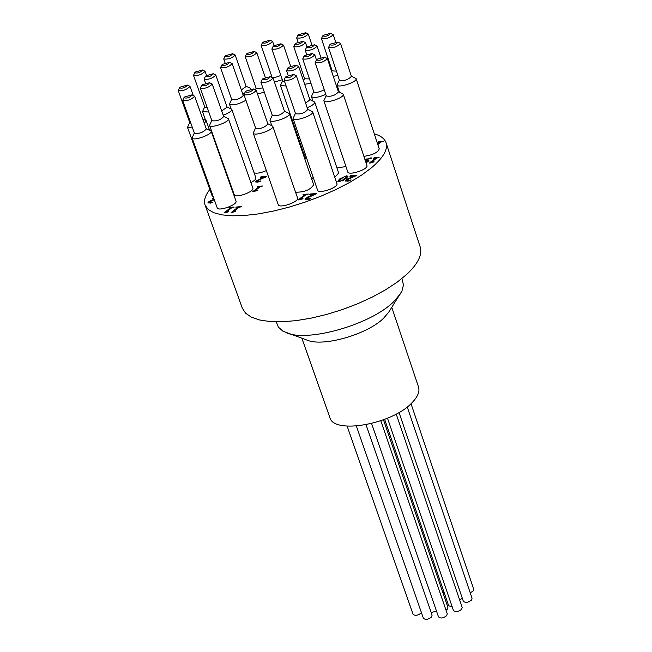 <?xml version="1.0" encoding="UTF-8"?>
<svg xmlns="http://www.w3.org/2000/svg" width="652" height="652" viewBox="0 0 652 652"><rect width="100%" height="100%" fill="white"/><g stroke="black" fill="none" stroke-linecap="round" stroke-linejoin="round"><path stroke-width="0.98" d="M377.769 144.394L379.831 142.698L379.651 142.144L377.899 142.275L378.551 141.737L378.714 142.209M379.676 142.226L380.817 142.144M377.581 143.839L379.651 142.144M378.551 141.737L383.368 141.394L380.923 142.054L377.826 144.581M338.029 181.5L342.944 177.442M346.09 176.447L347.964 176.545M343.05 180.612L346.644 177.531L346.514 176.659L345.674 176.447L343.482 177.124L339.342 180.531L340.108 181.028L342.324 180.351L346.514 176.659M339.537 181.101L339.912 181.598M346.122 178.542L339.35 181.647L337.817 181.272L339.692 178.925L346.424 175.836L347.981 176.211L346.122 178.542M228.942 181.207L229.414 181.174M229.585 181.663L229.121 181.696M350.849 176.276L356.147 175.942M345.642 181.052L348.144 179.235M347.247 180.808L347.972 181.126M347.915 178.681L354.851 176.04L349.896 176.333L350.678 175.69L356.905 175.315L347.459 179.716L347.1 180.392L348.062 180.547L351.151 179.911L350.181 180.718L347.182 181.199L345.413 180.808L347.915 178.681L348.111 179.251M350.426 177.646L350.58 178.11M354.851 176.04L354.99 176.447M350.678 175.69L350.866 176.26M349.716 180.286L349.888 180.783M299.235 199.895L304.786 195.38L304.59 194.809L302.83 194.907L303.539 194.329L303.718 194.858M304.598 194.85L305.821 194.785M303.539 194.329L308.388 194.068L305.87 194.744L301.175 198.558L302.984 198.469L302.341 198.99L298.266 199.944L304.59 194.809M301.175 198.558L301.354 199.08M310.662 194.557L315.91 194.247M305.275 199.447L307.809 197.589L307.622 197.018L310.156 195.967L310.311 196.431M306.872 199.202L307.671 199.512M310.156 195.967L314.606 194.353L309.7 194.614L310.507 193.954L316.676 193.62L307.108 198.069L306.685 198.705L307.662 198.933L310.743 198.314L309.741 199.129L306.758 199.602L305.038 199.202L307.622 197.018M314.606 194.353L314.753 194.769M310.507 193.954L310.702 194.524M309.309 198.681L309.488 199.186M213.807 198.363L212.682 198.428L213.603 197.784M213.506 197.792L213.799 198.338M214.288 199.691L209.879 201.761L209.439 202.438L211.818 202.356L211.99 202.829M209.61 202.902L210.237 203.155M211.818 202.356L213.131 202.038M213.114 202.006L212.161 202.788L207.841 202.902L210.474 200.743L212.927 199.74L213.082 200.164M212.927 199.74L214.141 199.284M210.474 200.743L210.661 201.256M208.086 203.122L210.262 201.492M370.312 163.016L375.495 158.738L375.307 158.167L373.531 158.289L374.199 157.735L374.362 158.232M375.332 158.24L376.514 158.159M374.199 157.735L379.105 157.409L376.603 158.086L372.194 161.737L374.02 161.614L373.417 162.12L369.366 163.081L375.307 158.167M372.194 161.737L372.357 162.234M234.092 211.183L235.828 211.093L235.168 211.615L231.191 212.552L237.687 207.442L235.991 207.523L236.725 206.945L241.387 206.717L238.917 207.377L234.092 211.183L234.28 211.696M236.725 206.945L236.912 207.483M232.169 212.503L237.882 208.004L237.687 207.442L238.868 207.409M366.481 162.552L367.435 161.28M366.889 160.604L368.902 160.71M370.246 158.493L371.127 158.42M364.965 159.61L371.803 157.865L365.185 160.164M365.845 162.258L367.337 160.84L365.332 160.726M365.21 160.359L367.239 159.993L368.926 160.636M368.779 160.188L368.184 161.5L366.008 162.764M226.937 211.525L228.665 211.444L227.996 211.965L224.035 212.894L230.539 207.792L228.852 207.882L229.585 207.303L234.223 207.075L231.762 207.735L226.937 211.525L227.116 212.039M229.585 207.303L229.773 207.833M230.547 207.825L231.721 207.768M230.539 207.792L230.735 208.355L225.013 212.845M255.551 190.351L257.271 190.254L256.635 190.759L252.715 191.696L259.007 186.749L257.328 186.847L258.037 186.293L262.658 186.024L260.229 186.684L255.551 190.351L255.723 190.849M258.037 186.293L258.216 186.798M259.023 186.798L260.164 186.733M259.007 186.749L259.203 187.303L253.685 191.639M259.553 181.264L260.914 180.906L259.928 181.672L257.108 182.144L255.535 181.802L256.212 180.824L264.769 177.181L260.172 177.458L260.963 176.839L266.741 176.488L257.54 180.71L257.132 181.362L259.553 181.264L259.716 181.729M260.963 176.839L261.159 177.393L265.959 177.1M257.287 181.802L257.866 182.063M260.507 178.721L260.653 179.145M258.078 179.716L258.257 180.229M255.78 182.03L257.931 180.433M304.818 158.949L305.12 158.012L304.517 158.077M305.128 158.053L306.318 157.947M304.06 156.733L304.728 156.374M304.321 157.499L306.367 157.368M306.513 157.792L304.867 159.096M304.631 158.395L305.12 158.012M305.829 155.795L304.101 156.863M303.873 156.187L305.674 155.347M313.677 178.77L312.65 178.355L313.172 177.279M312.854 178.583L313.359 177.841M209.838 189.479C205.16 195.453 203.579 200.645 205.078 205.062L208.102 209.373L213.701 212.682L221.753 214.858L232.063 215.812L244.361 215.502L258.273 213.921L273.392 211.085L289.235 207.091L305.291 202.055L321.045 196.13L335.984 189.528L349.635 182.446L361.575 175.127L371.444 167.808C383.221 157.817 388.087 149.463 386.057 142.747C384.647 138.672 380.727 135.697 374.289 133.823M211.126 131.125L236.016 201.085C237.85 204.728 218.102 211.794 217.206 207.817L192.087 137.914C192.845 141.525 212.829 134.402 211.126 131.125L206.244 128.721M228.42 118.705L252.87 188.118C254.663 191.696 235.095 198.624 234.231 194.72L209.553 125.363C210.286 128.909 230.091 121.916 228.42 118.705L223.595 116.3M223.212 115.225C228.909 113.065 231.77 111.101 231.794 109.316L255.902 177.98L254.859 180.148L250.963 182.699M266.334 170.596C261.012 172.886 256.937 173.652 254.109 172.886M305.438 154.654L303.734 153.676L280.425 85.493L286.122 86.048M345.943 166.57L336.945 167.947M307.157 107.686C312.292 105.6 314.818 103.725 314.729 102.071L338.665 173.057L334.786 177.311M272.275 115.257L269.944 120.261C270.678 123.978 291.02 116.993 289.309 113.603L313.636 184.752C310.605 189.748 304.582 192.242 295.568 192.226M213.302 196.937L212.218 196.097L187.499 127.352L192.56 127.996M229.17 180.49L228.681 180.457M302.031 148.697L301.379 148.892M339.374 80.082L337.027 84.964C337.687 88.566 357.736 81.907 356.122 78.623L379.252 148.909C377.777 152.609 372.651 155.086 363.881 156.341M343.254 94.206L366.921 165.502C368.706 169.275 348.567 175.991 347.736 171.9L323.848 100.701C324.549 104.426 344.916 97.604 343.254 94.206L338.364 91.663M312.642 111.785L336.921 183.603C338.763 187.458 318.453 194.353 317.573 190.18L293.066 118.436C293.816 122.234 314.362 115.241 312.642 111.785L307.687 109.234M272.78 126.235L297.548 197.963C299.423 201.81 279.146 208.852 278.233 204.679L253.22 133.016C253.995 136.814 274.525 129.691 272.78 126.235L267.801 123.717M384.647 419.375L448.666 605.741L452.211 606.898M446.041 610.256L447.345 609.164L447.924 607.281L383.474 419.823M459.684 600.06L462.292 598.177M442.887 592.652L443.939 591.975M371.591 423.531L438.47 616.8C440.524 618.691 443.254 618.308 446.677 615.675L447.256 613.768L380.809 420.784M387.5 418.217L453.425 610.435C455.479 612.326 458.217 611.959 461.64 609.318L462.203 607.444L396.22 414.061M399.032 412.48L463.311 601.185C465.373 603.067 468.103 602.701 471.518 600.076L472.064 598.243L407.239 406.938M470.239 592.831L473.165 590.973L473.711 589.172L411.013 403.702M347.133 426.147L413.026 614.176C415.031 616.01 417.72 615.618 421.111 613.027L421.42 612.611M431.225 612.578L436.481 611.038M356.359 426.082L423.368 618.186C425.397 620.044 428.111 619.669 431.518 617.045L432.105 615.121L366.041 424.762M286.114 76.537L293.653 74.458C291.534 77.278 288.779 78.216 285.38 77.27L286.114 76.537M285.38 77.27L284.085 80.066C288.909 80.807 293.009 79.414 296.391 75.876L293.653 74.458M296.391 75.876L307.777 109.503C304.46 113.146 300.385 114.532 295.535 113.668L284.085 80.066M262.919 78.721L270.36 76.651C268.265 79.438 265.535 80.375 262.169 79.471L262.919 78.721M262.169 79.471L260.89 82.233C265.674 82.943 269.732 81.549 273.074 78.053L270.36 76.651M273.074 78.053L284.484 111.353C281.208 114.956 277.165 116.341 272.373 115.518L260.89 82.233M288.567 67.246L296.016 65.184C293.913 67.938 291.191 68.867 287.85 67.963L288.567 67.246M287.85 67.963L286.562 70.709C291.322 71.418 295.364 70.049 298.706 66.585L296.016 65.184M298.706 66.585L309.928 99.813L305.625 103.146M317.133 59.202L324.655 57.148C322.536 59.902 319.798 60.823 316.448 59.894L317.133 59.202M304.011 56.219L304.712 55.526L312.121 53.488C310.018 56.186 307.32 57.099 304.011 56.219L302.74 58.933C307.434 59.625 311.452 58.272 314.777 54.874L316.448 59.886L315.144 62.649C319.912 63.383 323.979 62.021 327.345 58.558L324.655 57.148M327.345 58.558L338.445 91.924C335.136 95.494 331.094 96.846 326.31 95.991L315.144 62.649M314.777 54.874L312.121 53.488M324.223 89.756C319.268 92.282 315.796 92.983 313.832 91.867L302.74 58.933M330.499 44.108L337.923 42.078C335.813 44.752 333.123 45.656 329.839 44.776L330.499 44.108M329.839 44.776L328.551 47.466C333.229 48.166 337.231 46.838 340.556 43.472L337.923 42.078M340.556 43.472L351.404 76.365C348.127 79.821 344.15 81.15 339.464 80.326L328.551 47.466M307.149 46.805L314.476 44.792C312.389 47.433 309.716 48.329 306.464 47.49L307.149 46.805M306.464 47.49L305.209 50.155C309.83 50.815 313.791 49.487 317.092 46.162L314.476 44.792M323.359 35.273L330.645 33.285C328.559 35.868 325.91 36.756 322.699 35.933L323.359 35.273M322.699 35.933L321.444 38.566C326.016 39.218 329.945 37.906 333.221 34.637L330.645 33.285M336.408 71.125L332.186 70.872L321.444 38.566M295.706 43.309L302.935 41.321C300.865 43.904 298.225 44.792 295.014 43.994L295.706 43.309M295.014 43.994L293.775 46.626C298.347 47.246 302.251 45.925 305.511 42.657L302.935 41.321M309.464 78.892L304.639 78.81L293.775 46.626M298.583 34.686L305.731 32.722C303.669 35.241 301.061 36.121 297.899 35.355L298.583 34.686M297.899 35.355L296.676 37.946C301.175 38.541 305.038 37.237 308.266 34.043L305.731 32.722M273.799 45.77L280.93 43.79C278.885 46.341 276.269 47.229 273.082 46.463L273.799 45.77M273.082 46.463L271.868 49.071C276.391 49.658 280.262 48.338 283.49 45.11L280.93 43.79M284.574 81.516L282.748 80.97L271.868 49.071M263.058 42.152L270.099 40.196C268.062 42.698 265.478 43.578 262.34 42.853L263.058 42.152M262.34 42.853L261.142 45.42C265.608 45.974 269.431 44.662 272.618 41.492L270.099 40.196M280.849 75.404C276.301 77.401 273.335 77.914 271.949 76.944L261.142 45.42M247.173 53.423L254.256 51.443C252.218 53.994 249.61 54.89 246.432 54.14L247.173 53.423M246.432 54.14L245.233 56.74C249.74 57.311 253.604 55.982 256.807 52.755L254.256 51.443M262.87 87.971L256.228 88.525L245.233 56.74M225.657 55.681L232.65 53.717C230.629 56.227 228.045 57.131 224.899 56.414L225.657 55.681M224.899 56.414L223.717 58.99C228.184 59.519 232.006 58.191 235.176 55.004L232.65 53.717M235.176 55.004L246.13 86.52L241.322 89.903M222.528 64.32L229.594 62.339C227.564 64.907 224.948 65.819 221.753 65.07L222.528 64.32M221.753 65.07L220.555 67.686C225.095 68.248 228.966 66.895 232.169 63.643L229.594 62.339M232.169 63.643L243.269 95.51C240.123 98.868 236.277 100.212 231.721 99.544L220.555 67.686M195.478 71.989L202.487 70.008C200.466 72.576 197.866 73.497 194.679 72.763L195.478 71.989M194.679 72.763L193.489 75.379C198.021 75.917 201.875 74.556 205.054 71.304L202.487 70.008M207.222 107.572L204.769 107.107L193.489 75.379M206.105 75.754L213.212 73.749C211.175 76.365 208.534 77.295 205.307 76.52L206.105 75.754M205.307 76.52L204.1 79.177C208.689 79.748 212.593 78.379 215.812 75.061L213.212 73.749M215.812 75.061L227.116 107.181L221.688 110.881M180.278 87.083L187.377 85.07C185.347 87.718 182.699 88.656 179.447 87.89L180.278 87.083M179.447 87.89L178.249 90.555C182.87 91.117 186.782 89.731 190.001 86.382L187.377 85.07M190.857 123.252L189.797 122.731L178.249 90.555M202.389 84.752L209.577 82.731C207.523 85.412 204.858 86.349 201.574 85.542L202.389 84.752M201.574 85.542L200.36 88.24C205.013 88.843 208.974 87.449 212.218 84.059L209.577 82.731M212.218 84.059L223.685 116.545C220.49 120.033 216.562 121.419 211.884 120.71L200.36 88.24M184.752 96.928L191.981 94.882C189.928 97.621 187.238 98.574 183.913 97.751L184.752 96.928M183.913 97.751L182.69 100.481C187.401 101.093 191.395 99.674 194.663 96.227L191.981 94.882M194.663 96.227L206.334 128.966C203.131 132.519 199.162 133.937 194.426 133.204L182.69 100.481M246.04 91.084L253.522 88.99C251.419 91.834 248.665 92.788 245.258 91.859L246.04 91.084M245.258 91.859L243.97 94.662C248.82 95.388 252.911 93.961 256.269 90.4L253.522 88.99M256.269 90.4L267.89 123.986C264.598 127.653 260.523 129.072 255.665 128.224L243.97 94.662M301.909 338.315L329.839 417.459C333.441 434.631 392.227 424.37 412.015 402.716C417.761 396.783 419.929 391.518 418.502 386.929L391.787 307.361M276.212 321.819L278.42 327.165L282.952 331.216L307.524 340.303C323.596 346.954 367.353 334.354 383.506 318.315L388.584 312.389L401.966 291.02L403.466 284.924L401.885 278.551M211.802 120.465L209.553 125.363M189.708 122.495L187.499 127.352M204.329 123.342L206.187 120.693L202.748 118.909M231.794 109.316L227.035 106.944M204.687 106.879L202.503 111.655L208.795 112.005M231.647 99.316L229.431 104.092C232.772 105.722 238.273 104.45 245.934 100.294M242.797 94.141L244.37 93.529M250.702 89.12L250.099 88.069L246.057 86.3M257.475 93.872L264.345 92.258M274.451 82.079L282.324 79.715M282.675 80.742L280.425 85.493M304.68 84.271L310.931 83.26M333.262 76.333L337.866 75.534M356.122 78.623L351.322 76.113M313.742 91.614L311.403 96.529C313.53 98.248 318.323 97.539 325.788 94.418M326.22 95.73L323.848 100.701M314.729 102.071L309.847 99.552M289.309 113.603L284.394 111.093M295.446 113.399L293.066 118.436M255.568 127.955L253.22 133.016M194.337 132.959L192.087 137.914M286.79 332.96C308.877 342.21 370.825 324.346 393.343 302.039L400.401 293.84M205.078 205.062L242.324 308.184L245.568 313.164L251.33 317.133L259.488 319.961L269.838 321.526L282.112 321.77L295.935 320.654L310.898 318.2L326.53 314.476L342.324 309.594L357.769 303.718L372.373 297.027L385.666 289.741L397.247 282.104L406.758 274.362C418.046 263.726 422.529 254.582 420.19 246.937L386.057 142.747M346.457 176.961L346.644 177.531M339.692 178.925L339.879 179.496M342.324 180.351L342.504 180.865M344.753 178.624L344.941 179.194M346.424 175.836L346.619 176.407M346.033 179.838L346.228 180.408M348.062 180.547L348.25 181.085M347.1 180.392L347.296 180.963M305.698 198.184L305.894 198.762M307.662 198.933L307.858 199.488M306.725 198.762L306.921 199.341M209.439 202.438L209.634 202.984M210.278 202.601L210.466 203.122M208.567 201.875L208.762 202.422M367.239 159.993L367.426 160.555M366.783 161.623L366.97 162.185M370.76 157.865L370.947 158.428M366.326 158.949L366.481 159.414M257.132 181.362L257.328 181.908M258.005 181.509L258.184 182.022M256.212 180.824L256.407 181.378M305.177 157.499L305.364 158.045M305.511 155.412L305.666 155.861M339.293 180.824L339.48 181.395M347.255 180.889L347.06 180.319M306.888 199.276L306.685 198.705M209.618 202.951L209.414 202.397M367.337 160.84L367.524 161.403M257.304 181.859L257.108 181.313M288.168 75.428L286.562 70.709M320.874 57.506L317.092 46.162M306.66 54.475L305.209 50.155M335.682 42.087L333.221 34.637M306.953 46.96L305.511 42.657M311.884 44.882L308.266 34.043M298.078 42.111L296.676 37.946M290.621 66.145L283.49 45.11M274.019 45.616L272.618 41.492M265.307 77.482L256.807 52.755M225.127 63.04L223.717 58.99M206.529 75.477L205.054 71.304M205.543 83.26L204.1 79.177M193.228 95.42L190.001 86.382M209.545 130.115L206.187 120.693M205.502 120.082L202.503 111.655M243.196 95.29L244.37 95.795M231.044 108.68L229.431 104.092M250.857 89.088L250.702 88.631M256.146 88.297L255.348 89.797M271.876 76.732L271.623 77.213M304.565 78.574L303.449 80.62M332.104 70.636L331.648 71.484M339.407 92.136L337.027 84.964M312.878 100.897L311.403 96.529M271.721 125.404L269.944 120.261"/></g></svg>
